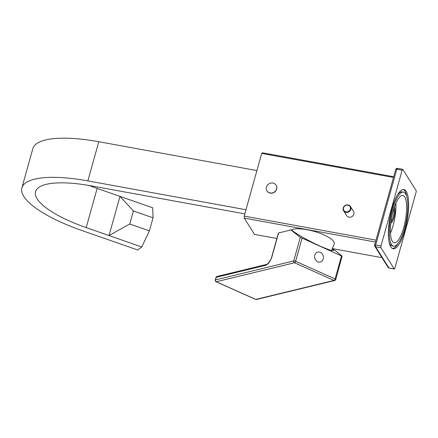 <?xml version="1.0" encoding="UTF-8"?>
<svg xmlns="http://www.w3.org/2000/svg" width="438" height="438" viewBox="0 0 438 438"><rect width="100%" height="100%" fill="white"/><g stroke="black" fill="none" stroke-linecap="round" stroke-linejoin="round"><path stroke-width="0.66" d="M276.865 238.496L254.511 234.418L244.267 218.108A42.497 12.341 -79.7 0 1 244.196 216.109L261.7 153.42A42.497 12.341 -79.7 0 1 262.499 152.813L393.696 176.744M416.045 192.342A1.418 0.411 100.3 0 0 416.1 190.546L402.818 169.402A1.418 0.411 100.3 0 0 402.708 169.314A1.418 0.411 100.3 0 0 402.144 170.218L381 245.964A1.418 0.411 100.3 0 0 380.94 247.76L394.222 268.905A1.418 0.411 100.3 0 0 394.331 268.992A1.418 0.411 100.3 0 0 394.895 268.089L416.045 192.342M380.94 247.76L375.607 246.786A1.418 0.411 -79.7 0 1 375.662 244.99A1.418 0.411 15.6 0 0 374.61 245.099A1.418 0.411 15.6 0 0 374.638 245.242A1.418 1.292 -32.1 0 0 375.607 246.786L388.889 267.93A1.418 0.411 -79.7 0 0 388.999 268.018A1.418 1.418 0 0 1 388.052 267.383A1.418 1.292 -32.1 0 0 388.889 267.93L394.222 268.905M395.788 169.495A1.418 0.411 15.6 0 1 395.755 169.353A1.418 0.411 15.6 0 1 396.812 169.243L402.144 170.218M405.084 229.605A30.102 8.738 100.3 0 0 403.924 189.539A30.102 8.738 100.3 0 0 391.961 208.707A30.102 8.738 100.3 0 0 393.121 248.768A30.102 8.738 100.3 0 0 405.084 229.605M406.732 196.514A30.102 8.738 100.3 0 0 403.239 189.512M392.47 248.554A30.102 8.738 100.3 0 0 398.208 243.238M393.592 246.189A27.479 7.977 100.3 0 0 404.515 228.696A27.479 7.977 100.3 0 0 403.453 192.118A27.479 7.977 100.3 0 0 392.53 209.616A27.479 7.977 100.3 0 0 393.592 246.189L392.256 245.948A27.479 7.977 -79.7 0 1 388.977 241.552M397.501 194.828A27.479 7.977 -79.7 0 1 402.117 191.877L403.453 192.118M403.77 227.514A24.079 6.992 100.3 0 0 402.84 195.463A24.079 6.992 100.3 0 0 393.269 210.793A24.079 6.992 100.3 0 0 394.2 242.844A24.079 6.992 100.3 0 0 403.77 227.514M395.914 203.221A24.079 6.992 -79.7 0 1 390.461 233.142M394.452 206.988A8.497 2.469 -79.7 0 1 394.348 216.18A8.497 2.469 -79.7 0 1 390.882 222.975M393.932 208.576A7.791 2.261 -79.7 0 1 393.516 215.841A7.791 2.261 -79.7 0 1 391.035 221.732M393.494 177.461L261.7 153.42M375.99 240.15L244.196 216.109M347.98 204.902A4.035 3.685 -32.1 0 0 343.874 206.605A4.035 3.685 -32.1 0 0 343.595 210.782L346.622 215.6A4.035 3.685 -32.1 0 0 349.004 217.177A4.035 3.685 -32.1 0 0 353.154 215.518A4.035 3.685 -32.1 0 0 353.461 211.308L350.433 206.49A4.035 3.685 -32.1 0 0 348.051 204.913M276.126 185.23A5.382 4.911 147.9 0 1 276.175 185.307A5.382 4.911 147.9 0 1 275.77 190.919A5.382 4.911 147.9 0 1 270.23 193.131A5.382 4.911 147.9 0 1 267.054 191.034A5.382 4.911 147.9 0 1 267.01 190.957M375.465 242.039L244.267 218.108M381.952 257.664L332.705 248.68L342.127 256.044L341.52 255.956L335.103 278.951A1.418 0.624 114.1 0 1 334.013 280.435L255.765 299.411L216.279 281.738L294.528 262.762L334.013 280.435A1.418 1.205 -103.6 0 0 334.714 280.501A1.418 1.418 0 0 0 335.743 279.51A1.418 0.411 15.6 0 0 335.103 278.951L295.617 261.283A1.418 0.624 114.1 0 1 294.528 262.762A1.418 1.205 76.4 0 1 293.734 260.939L300.32 237.336L341.52 255.956M291.1 230.059A23.017 6.663 15.6 0 1 313.329 231.138A23.017 6.663 15.6 0 1 333.734 241.65A23.017 6.663 15.6 0 1 334.156 244.114L331.462 250.547M278.579 232.956L272.014 256.465A1.418 0.411 -164.4 0 0 271.812 256.602L278.376 233.093A1.418 0.411 15.6 0 1 278.579 232.956L290.898 229.966L292.058 230.487C298.497 235.25 308.193 240.632 321.147 246.632L330.52 250.295L333.586 250.498L332.228 248.718M332.316 248.505L332.705 248.68M290.898 229.966L300.32 237.336M272.014 256.465A8.497 3.734 114.1 0 1 265.477 265.351L216.213 277.303L215.48 279.915A1.418 1.205 76.4 0 0 216.279 281.738A1.418 0.624 -65.9 0 1 216.065 281.727A1.418 1.418 0 0 1 215.277 280.052A1.418 0.411 15.6 0 1 215.48 279.915L293.734 260.939A1.418 0.411 15.6 0 1 295.617 261.283L302.039 238.288M335.743 279.51L342.127 256.044M334.714 280.501L256.46 299.483A1.418 1.205 -103.6 0 1 255.765 299.411A1.418 0.624 -65.9 0 1 255.546 299.395L216.065 281.727M216.005 277.44A1.418 0.411 -164.4 0 1 216.213 277.303A1.418 1.205 -103.6 0 1 217.04 276.444A1.418 1.418 0 0 0 216.005 277.44L215.277 280.052M323.2 258.935A5.114 4.347 -103.6 0 1 317.692 261.771A5.114 4.347 -103.6 0 1 314.812 255.179A5.114 4.347 -103.6 0 1 320.326 252.343A5.114 4.347 -103.6 0 1 323.2 258.935M276.082 185.159A5.382 4.911 -32.1 0 1 275.677 190.771A5.382 4.911 -32.1 0 1 270.136 192.983A5.382 4.911 147.9 0 1 266.961 190.886A5.382 4.911 147.9 0 1 267.366 185.274A5.382 4.911 147.9 0 1 272.907 183.057A5.382 4.911 -32.1 0 1 276.082 185.159L276.175 185.307M245.97 209.742L87.857 180.899A88.52 25.612 -164.4 0 0 21.9 187.825A88.52 25.612 -164.4 0 0 82.207 230.64L137.773 250.016L141.764 246.972L86.198 227.596A74.356 21.517 -164.4 0 1 35.544 191.63A74.356 21.517 -164.4 0 1 90.951 185.816L244.815 213.881M256.909 170.563L98.796 141.72A88.52 25.612 -164.4 0 0 32.839 148.646L21.9 187.825M89.275 185.52A74.356 21.517 -164.4 0 0 97.137 188.417L152.703 207.793L153.048 217.812L149.402 230.87L141.764 246.972M129.763 224.021L109.035 235.556L119.974 196.377L133.409 210.963L129.763 224.021L149.402 230.87M153.048 217.812L133.409 210.963M388.052 267.383L374.775 246.238A1.418 1.418 0 0 1 374.61 245.099L395.755 169.353A1.418 1.418 0 0 1 397.375 168.34A1.418 0.411 -79.7 0 0 396.812 169.243L375.662 244.99L381 245.964M265.477 265.351A1.418 1.205 -103.6 0 1 266.309 264.497C267.58 264.41 271.111 260.161 271.812 256.602M345.976 212.359A4.035 3.685 -32.1 0 0 350.132 210.694A4.035 3.685 -32.1 0 0 350.433 206.49L348.018 204.885C343.748 205.466 342.27 207.426 343.595 210.782A4.035 3.685 -32.1 0 0 345.976 212.359M347.849 205.159A3.613 3.296 -32.1 0 0 343.523 207.869A3.613 3.296 -32.1 0 0 345.993 211.817A3.613 3.296 -32.1 0 0 350.323 209.107A3.613 3.296 -32.1 0 0 347.849 205.159M87.857 180.899L98.796 141.72M97.137 188.417L86.198 227.596M388.999 268.018L394.331 268.992M397.375 168.34L402.708 169.314M266.309 264.497L217.04 276.444M255.546 299.395A1.418 1.418 0 0 0 256.46 299.483"/></g></svg>
